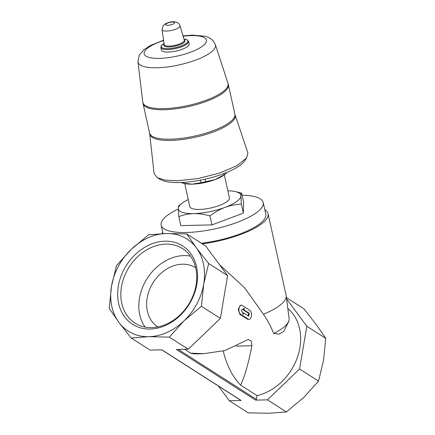 <?xml version="1.0" encoding="UTF-8"?>
<svg xmlns="http://www.w3.org/2000/svg" width="435" height="435" viewBox="0 0 435 435"><rect width="100%" height="100%" fill="white"/><g stroke="black" fill="none" stroke-linecap="round" stroke-linejoin="round"><path stroke-width="0.65" d="M195.679 267.77A35.105 27.889 -57.4 0 0 153.283 282.337A35.105 27.889 -57.4 0 0 157.867 326.93M196.87 284.202A46.507 36.942 -57.4 0 0 144.425 247.504A46.507 36.942 -57.4 0 0 131.549 323.607A46.507 36.942 -57.4 0 0 196.87 284.202M229.283 400.727L241.131 400.456L161.929 349.827L150.075 350.099L131.125 337.984L118.853 322.335L109.234 308.388L111.518 286.17A54.609 43.38 122.6 0 1 131.191 249.375A54.609 43.38 122.6 0 1 166.344 233.513A54.609 43.38 122.6 0 1 196.381 247.874A54.609 43.38 122.6 0 1 203.71 284.044A54.609 43.38 122.6 0 1 184.038 320.834A54.609 43.38 122.6 0 1 148.89 336.695A54.609 43.38 122.6 0 1 118.853 322.335A54.609 43.38 122.6 0 1 111.518 286.17L116.466 265.649L131.191 249.375L148.58 234.802L166.344 233.513L186.762 233.921L196.381 247.874L208.653 263.523L203.71 284.044L201.427 306.262L184.038 320.834L169.313 337.109L188.263 349.218L176.414 349.495L255.622 400.118L267.471 399.847L286.42 411.961L268.656 413.25L248.238 412.842L229.283 400.727L218.43 386.052M223.226 351.029A70.209 37.617 88.7 0 0 240.582 385.073C244.513 377.292 248.293 364.177 251.925 345.727L251.359 341.187L248.287 339.441L224.938 350.55L203.662 353.704L190.612 353.133A58.507 31.347 88.7 0 0 196.022 353.883L203.662 353.709M240.582 385.073L257.041 395.594L256.405 399.368A0.778 0.62 122.6 0 1 255.622 400.118M287.812 308.475A50.705 40.281 122.6 0 1 297.366 357.472A50.705 40.281 122.6 0 1 257.041 395.594M184.614 349.305L190.612 353.133M289.068 320.046A52.505 15.307 167.5 0 0 289.112 318.692L286.197 295.74A54.609 15.916 167.5 0 1 263.474 314.255C267.53 320.171 270.929 326.587 273.675 333.504L279.014 334.113L283.778 331.399L288.856 321.302L289.068 320.046A52.505 15.307 167.5 0 1 273.675 333.504M219.49 264.665L244.568 287.742L263.474 314.255M240.653 314.298L239.81 314.315L238.249 309.144L240.473 305.218L241.289 305.196A4.682 2.507 88.7 0 0 238.913 309.127A4.682 2.507 88.7 0 0 240.653 314.298L248.238 319.149A4.682 2.507 88.7 0 0 249.092 319.404A4.682 2.507 88.7 0 0 251.474 315.473A4.682 2.507 88.7 0 0 249.733 310.302L242.148 305.452A4.682 2.507 88.7 0 0 241.289 305.196M249.092 319.404L247.395 319.165L239.81 314.315M227.848 190.775A31.983 9.325 167.5 0 1 235.063 191.52A31.983 9.325 167.5 0 1 240.898 195.946A31.983 9.325 167.5 0 1 225.069 207.359C219.735 209.436 214.694 212.285 209.953 215.912C204.488 214.325 199.094 213.552 193.776 213.601C188.48 213.797 183.483 214.803 178.78 216.63L178.306 208.436C178.366 206.625 178.6 205.673 179.019 205.581M237.858 192.145L241.604 193.091C241.191 193.189 240.952 194.146 240.898 195.946L241.365 204.14C235.862 204.358 230.43 205.429 225.069 207.359A31.983 9.325 167.5 0 1 193.776 213.601A31.983 9.325 167.5 0 1 178.306 208.436A31.983 9.325 167.5 0 1 182.015 203.254A31.983 9.325 167.5 0 1 188.241 199.534M200.404 180.155L200.965 182.695L192.188 184.163A23.403 6.824 167.5 0 1 185.136 183.624L182.858 183.113A25.741 7.504 167.5 0 1 180.911 182.504M205.119 179.171L205.69 181.748A25.741 7.504 167.5 0 1 200.965 182.695M223.661 173.69L223.933 174.913L215.086 179.595A23.403 6.824 167.5 0 1 192.188 184.163L182.858 183.113L182.705 182.417M226.211 172.695L226.32 173.195A25.741 7.504 167.5 0 1 225.694 173.701A25.741 7.504 167.5 0 1 223.933 174.913M225.694 173.701L223.954 175.039A23.403 6.824 167.5 0 1 215.086 179.595L205.69 181.748M226.553 172.554L226.32 173.195M149.7 133.833L154.088 173.592L157.312 177.703L160.705 179.65A45.017 13.121 -12.5 0 0 179.437 182.548A45.017 13.121 -12.5 0 0 244.432 161.135L246.688 157.938L247.879 152.854L235.096 114.949A43.75 12.751 167.5 0 1 195.239 137.237A43.75 12.751 167.5 0 1 149.7 133.833L149.564 133.018A43.685 12.735 167.5 0 0 194.967 136.019A43.685 12.735 167.5 0 0 234.873 114.149L228.364 84.705A43.685 12.735 167.5 0 1 188.458 106.57A43.685 12.735 167.5 0 1 143.05 103.568L149.564 133.018M224.308 174.767L229.408 197.811A20.282 5.911 167.5 0 1 210.877 207.963A20.282 5.911 167.5 0 1 189.796 206.571L184.701 183.526M157.312 177.703L165.343 180.155L177.306 180.791L197.958 178.567L219.294 173.179L236.754 165.789L246.688 157.938M188.594 41.428L189.143 43.93A14.197 4.138 167.5 0 1 176.175 51.036A14.197 4.138 167.5 0 1 161.418 50.063L160.868 47.562A14.197 4.138 167.5 0 0 175.62 48.535A14.197 4.138 167.5 0 0 188.594 41.428L187.289 39.868L183.934 39.003M209.953 215.912L211.943 224.9L180.77 225.618L178.78 216.63M211.943 224.9L243.355 213.134L243.595 202.079L241.604 193.091M243.355 213.134L241.365 204.14M264.795 209.719A54.609 15.916 167.5 0 1 268.074 213.715L286.121 295.321A54.609 15.916 167.5 0 1 286.197 295.74M268.074 213.715A54.609 15.916 167.5 0 1 202.28 243.839M161.956 233.666A54.609 15.916 167.5 0 1 162.728 232.29M242.067 195.19A52.265 15.236 167.5 0 1 263.213 202.563L265.79 214.221A52.265 15.236 167.5 0 1 201.34 243.236M263.213 202.563A52.265 15.236 167.5 0 1 215.472 228.723A52.265 15.236 167.5 0 1 161.146 225.134A52.265 15.236 167.5 0 1 178.301 209.012M286.6 298.932L306.816 326.261L325.766 338.376L323.482 360.593L318.534 381.114L303.809 397.389L286.42 411.961M306.816 326.261L299.584 369.005L318.534 381.114M299.584 369.005L267.471 399.847M131.125 337.984L148.89 336.695L169.313 337.109M286.437 297.627L303.875 308.774L316.147 324.423L325.766 338.376M241.131 400.456A0.778 0.62 122.6 0 1 240.838 400.374L161.76 349.832M186.762 233.921L205.717 246.036L227.608 275.632L208.653 263.523M227.608 275.632L220.376 318.376L201.427 306.262M220.376 318.376L188.263 349.218M243.546 312.879L248.733 316.196L249.233 313.249L244.046 309.932L244.318 308.312L241.398 309.878L243.268 314.505L243.546 312.879L242.866 312.896A50.705 40.281 -57.4 0 1 242.784 313.303M249.233 313.249L248.554 313.265A50.705 40.281 -57.4 0 1 248.135 315.815M244.046 309.932L243.366 309.948L248.554 313.265M243.366 309.948A50.705 40.281 -57.4 0 0 243.524 308.736M190.465 256.128A44.196 35.11 -57.4 0 0 147.193 278.443A44.196 35.11 -57.4 0 0 145.111 327.087M196.103 285.001A44.196 35.11 -57.4 0 0 182.597 248.619A44.196 35.11 -57.4 0 0 129.211 266.949A44.196 35.11 -57.4 0 0 134.991 323.102A44.196 35.11 -57.4 0 0 196.103 285.001M251.925 345.727L236.259 346.086M172.374 22.06A4.546 1.327 167.5 0 1 172.325 24.414A4.546 1.327 167.5 0 1 165.675 24.567A4.546 1.327 167.5 0 1 172.374 22.06M180.014 25.719A9.217 2.686 167.5 0 1 171.607 30.385A9.217 2.686 167.5 0 1 162.021 29.7L164.245 44.593A10.261 2.991 167.5 0 0 174.919 45.36A10.261 2.991 167.5 0 0 184.277 40.167L180.014 25.719C179.133 23.028 176.871 21.706 173.233 21.75C171.069 21.674 168.394 22.386 165.218 23.887L163.158 25.621L162.021 29.7M184.19 39.873A10.837 3.159 167.5 0 1 175.104 46.181A10.837 3.159 167.5 0 1 164.202 44.294M183.94 39.014A13.621 3.969 167.5 0 1 184.407 44.544A13.621 3.969 167.5 0 1 165.974 48.622A13.621 3.969 167.5 0 1 164.066 43.413M183.113 36.219A31.902 9.298 167.5 0 1 191.063 35.616A31.902 9.298 167.5 0 1 198.132 48.867A31.902 9.298 167.5 0 1 149.553 57.561A31.902 9.298 167.5 0 1 163.636 40.526M183.004 35.855L192.498 35.105L204.825 36.225C209.931 37.301 213.454 40.129 215.39 44.718A39.667 11.566 167.5 0 1 179.242 64.891A39.667 11.566 167.5 0 1 137.955 61.841L142.805 102.111A43.63 12.718 167.5 0 0 188.214 105.466A43.63 12.718 167.5 0 0 227.973 83.275L228.364 84.705M248.238 319.149L247.395 319.165M178.306 349.452L256.405 399.368M182.015 203.254L178.916 205.641M235.063 191.52L237.858 192.15M164.066 43.397L161.146 45.974L160.868 47.562M163.582 40.151L150.379 45.523L143.98 49.666L139.276 55.142L137.955 61.841M143.05 103.568L142.805 102.111M215.39 44.718L227.973 83.275M235.096 114.949L234.873 114.149M161.146 225.134L163.022 233.617"/></g></svg>
